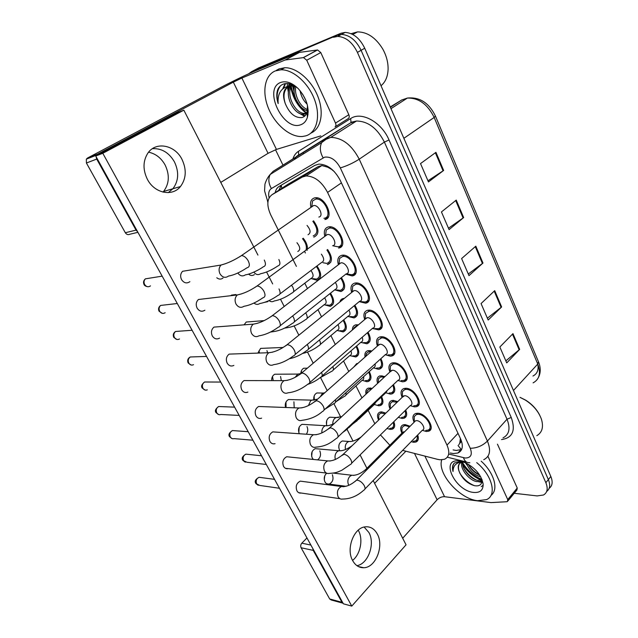 <?xml version="1.0" encoding="UTF-8"?>
<svg xmlns="http://www.w3.org/2000/svg" width="638" height="638" viewBox="0 0 638 638"><rect width="100%" height="100%" fill="white"/><g stroke="black" fill="none" stroke-linecap="round" stroke-linejoin="round"><path stroke-width="0.96" d="M316.99 265.95C321.847 273.375 321.863 278.144 317.054 280.273L310.929 278.503M343.715 319.845C347.383 326.17 347.184 330.189 343.132 331.919L337.079 330.428M356.626 345.987C359.744 351.745 359.465 355.406 355.781 356.969L349.776 355.613M369.25 371.603C371.858 376.811 371.499 380.112 368.166 381.524L366.818 381.691L362.312 380.344M353.827 366.994L356.674 363.612L357.806 363.461M381.596 396.724C383.725 401.374 383.294 404.325 380.304 405.593L378.693 405.784L374.578 404.564M366.013 394.132C365.327 390.911 366.14 388.893 368.477 388.087L372.265 388.343M330.5 293.177C334.751 300.051 334.655 304.446 330.229 306.368L324.136 304.733M393.821 421.718C395.313 425.634 394.77 428.122 392.203 429.199L390.344 429.406L386.955 428.481M378.589 420.115C376.803 415.92 377.281 413.249 380.041 412.084L381.707 411.885L385.831 413.121M354.856 305.219C358.708 311.862 358.452 316.097 354.074 317.931L347.854 316.408M339.879 301.989C340.349 300.059 341.505 298.895 343.34 298.504L344.313 298.409M313.537 220.804C319.239 228.978 319.391 234.393 314 237.041L313.768 237.081M341.386 277.642C345.868 284.875 345.708 289.508 340.923 291.542L334.663 289.875M368.014 332.223C371.276 338.276 370.925 342.127 366.954 343.77L360.765 342.391M352.415 329.95C352.383 327.135 353.508 325.428 355.813 324.83L358.428 324.854M405.704 410.043C407.411 414.301 406.853 417.029 404.021 418.217L402.147 418.44L398.272 417.348M390.073 409.03C388.207 404.628 388.757 401.82 391.724 400.592L393.375 400.385L397.721 401.645M393.423 384.618C395.624 389.475 395.121 392.569 391.923 393.901L390.32 394.101L385.846 392.785M377.624 383.374C376.388 379.379 377.178 376.875 379.993 375.854L385.017 376.524M380.862 358.684C383.582 364.139 383.151 367.608 379.57 369.091L378.254 369.258L373.413 367.831M365.056 357.033C364.434 353.556 365.422 351.418 368.022 350.605L371.946 350.924M417.699 434.98C418.951 438.649 418.337 441.01 415.872 442.054L413.743 442.293L411.135 441.695M404.54 431.854L403.128 431.934L401.916 433.154C399.93 428.872 400.377 426.088 403.224 424.82L405.146 424.597L410.09 426.272M402.147 397.362C400.209 392.745 400.831 389.786 404.021 388.494L405.664 388.279C414.54 387.872 424.422 404.819 416.447 406.661L414.572 406.9L410.178 405.64M389.922 371.978C388.071 367.225 388.805 364.226 392.123 362.966L393.463 362.791C402.514 362.113 412.523 379.857 404.133 381.596L402.562 381.795L397.841 380.455M377.449 346.043C375.678 341.155 376.524 338.108 379.985 336.904L381.014 336.76C390.225 335.779 400.361 354.393 391.565 356.004L390.296 356.171L385.232 354.736M364.705 319.534C363.038 314.51 363.995 311.424 367.592 310.275L368.286 310.18C377.68 308.88 387.936 328.411 378.717 329.87L372.361 328.466M351.69 292.435C350.126 287.275 351.211 284.157 354.935 283.065L355.294 283.017C364.856 281.374 375.24 301.886 365.598 303.178L359.202 301.63M338.403 264.722C336.952 259.427 338.156 256.277 342 255.264C351.745 253.246 362.264 274.811 352.184 275.919L345.764 274.204M324.806 236.315C323.538 231.115 324.75 227.973 328.434 226.889L328.777 226.841C338.706 225.039 348.755 247.073 338.563 248.046L342.255 245.215M310.905 207.238C309.829 202.158 311.041 199.048 314.558 197.892L315.252 197.78C325.181 196.225 334.838 218.252 324.909 219.52L328.418 216.768M414.118 422.22C412.108 417.723 412.626 414.812 415.681 413.488L417.611 413.249C426.328 413.097 436.081 429.294 428.497 431.232L426.336 431.487L422.308 430.331M402.65 450.38L437.477 459.328L440.06 459.783L444.439 459.288C449.192 457.071 450.045 452.35 446.991 445.109L327.581 192.421C321.767 181.694 314.606 176.2 306.088 175.936L302.181 177.117L272.011 194.726C266.915 198.681 266.501 205.436 270.783 214.998L296.399 266.381M332.805 170.131L327.804 167.228L321.839 165.545L318.155 166.606L287.69 184.446L272.011 194.726M458.778 444.83L459.775 443.179C461.019 442.477 461.362 441.185 460.788 439.287M460.365 438.378L459.775 443.179M332.223 169.939L334.28 171.59M306.376 248.668L307.197 250.351M358.42 354.648L355.781 356.969M380.439 434.885L389.866 445.252M304.773 283.192L307.452 288.567M317.971 309.661L321.544 316.831M330.891 335.596L335.309 344.456M343.555 361.004L348.779 371.476M355.972 385.91L361.945 397.897M368.142 410.314L374.833 423.752M303.202 238.205C306.184 241.842 307.596 245.455 307.436 249.027M327.613 249.506C332.733 257.313 332.693 262.346 327.485 264.603L327.398 264.618M300.602 106.562C295.968 100.485 292.85 93.794 291.247 86.505C292.85 93.794 295.968 100.485 300.602 106.562M532.953 376.029C537.268 373.82 538.871 369.825 537.754 364.043L538.464 361.722L435.467 116.132M306.75 113.03C298.313 106.418 293.129 97.614 291.191 86.616C293.129 97.614 298.313 106.418 306.75 113.03M291.024 85.245L290.936 84.184L291.024 85.245M462.638 462.702C467.343 470.421 473.787 476.004 481.977 479.473M466.45 463.507L466.163 463.1L466.45 463.507M248.613 73.817L251.5 71.719L337.175 35.273L341.442 34.404C349.624 34.986 356.171 40.282 361.084 50.306L548.353 479.577C550.538 485.016 549.98 488.971 546.67 491.459C549.98 488.971 550.538 485.016 548.353 479.577L361.084 50.306C356.171 40.282 349.624 34.986 341.442 34.404L337.175 35.273L255.12 69.797L340.867 33.28L345.134 32.41C353.308 32.977 359.84 38.248 364.729 48.241L550.833 476.474C553.002 481.889 552.444 485.845 549.151 488.341M253.908 70.443L258.709 67.891L340.867 33.28M435.945 152.338L420.522 163.583L428.457 181.926L443.641 170.45L435.945 152.338M427.954 180.769L443.641 170.45M456.242 200.093L441.44 211.944L449.088 229.624L463.659 217.566L456.242 200.093M448.482 228.221L463.659 217.566M512.976 333.634L499.849 347.008L506.731 362.91L519.667 349.377L512.976 333.634M505.846 360.869L519.667 349.377M494.713 290.657L481.06 303.56L488.182 320.029L501.635 306.95L494.713 290.657M487.384 318.187L501.635 306.95M475.812 246.172L461.601 258.573L468.986 275.632L482.982 263.039L475.812 246.172M468.276 273.997L482.982 263.039M450.269 452.988L453.411 453.554L457.917 453.004C462.662 450.731 463.555 446.01 460.588 438.856L340.261 180.418C334.559 169.764 327.43 164.333 318.872 164.11L314.829 165.362L279.173 186.416C277.083 187.692 275.76 189.765 275.193 192.644M461.641 449.487L456.25 450.468L453.116 449.91M288.392 92.534L287.435 87.143L288.392 92.534M287.371 86.417L287.283 83.506L287.371 86.417M481.929 480.422C474.09 477.312 467.71 472.08 462.789 464.727C467.71 472.08 474.09 477.312 481.929 480.422M461.681 462.861L461.441 462.414L461.681 462.861M461.25 462.04L460.843 461.218L461.25 462.04L462.191 461.561M333.459 37.275L337.725 36.414C345.908 37.012 352.471 42.331 357.424 52.388L545.857 482.703C548.186 488.572 547.404 492.672 543.504 495L537.148 495.917L514.22 493.286M282.945 165.083L275.504 149.723M278.774 190.291L281.422 185.084M318.537 279.739L318.322 279.3M305.371 252.991L304.765 251.763M417.308 441.145L416.861 441.033M414.245 422.093L415.577 420.753L416.63 420.633C421.247 420.594 426.407 429.167 422.388 430.179L364.976 488.947M414.277 420.306L414.245 416.582L416.407 414.54L418.129 414.325C425.825 414.206 434.414 428.489 427.715 430.195L425.825 430.419M401.964 431.144L401.972 427.699L403.95 425.849L405.656 425.65L409.516 426.846M417.013 435.682C417.699 438.465 417.069 440.26 415.107 441.049L413.241 441.265M378.725 418.169L378.828 414.796L380.742 413.097L385.224 413.711M393.191 422.34C394.125 425.418 393.55 427.372 391.469 428.202L389.842 428.385M402.323 397.195L404.651 395.704C409.357 395.528 414.588 404.5 410.362 405.465L351.618 463.228M402.395 395.584L402.418 391.628L404.731 389.571L406.191 389.387C414.03 389.036 422.731 403.982 415.689 405.608L413.799 405.8M390.161 371.763L392.426 370.247C397.219 369.936 402.514 379.331 398.072 380.232L337.965 436.942M390.265 370.327L390.368 366.132L392.809 364.075L394.005 363.915C401.988 363.325 410.808 378.98 403.407 380.511L401.103 380.623M377.736 345.78L379.937 344.257C384.818 343.786 390.185 353.643 385.527 354.473L324 410.075M377.879 344.528L378.063 340.086L381.564 337.909C389.698 337.063 398.622 353.476 390.863 354.887L388.135 354.88M365.056 319.239L367.185 317.708C372.153 317.07 377.592 327.414 372.712 328.163L309.709 382.609M365.223 318.163L365.502 313.473L368.852 311.352C377.138 310.22 386.181 327.446 378.039 328.729L374.905 328.562M390.257 407.148L390.328 403.503L392.426 401.637L397.083 402.259M405.058 410.673C406.191 414.086 405.601 416.263 403.272 417.188L401.637 417.388M390.209 408.902L390.328 403.503M387.449 390.257L385.926 392.633L348.667 427.827M378.318 382.656L378.454 378.797L380.671 376.922L384.291 377.202M392.801 385.208C394.42 389.228 393.885 391.78 391.198 392.849L389.26 392.992M375.032 363.955C375.503 365.965 375.024 367.201 373.589 367.671L335.5 402.187M365.901 356.275L366.34 353.572L368.676 351.705L371.069 351.697M380.248 359.242C382.385 363.867 381.923 366.786 378.868 368.014L376.548 368.062M375.782 402.219L374.378 404.42L358.365 419.557M366.794 393.407L367.129 390.831L369.155 389.124L371.468 389.084M380.998 397.291C382.569 401.127 382.098 403.551 379.594 404.572L378.182 404.739M363.572 376.747C364.011 378.613 363.564 379.762 362.248 380.2L345.924 395.034M368.66 372.137C370.71 376.54 370.311 379.315 367.472 380.479L365.502 380.567M350.956 350.908C351.889 353.388 351.522 354.919 349.871 355.502L333.219 370.016M356.028 346.498C358.596 351.45 358.293 354.584 355.103 355.9L352.782 355.892M337.981 324.606C339.464 327.653 339.217 329.543 337.239 330.293L320.252 344.488M343.108 320.348C346.227 325.851 346.019 329.344 342.478 330.827L339.799 330.691M358.229 530.186L358.468 530.617C363.365 539.357 360.454 554.318 352.567 560.403M368.9 532.499C375.367 543.728 368.214 564 356.937 565.659C368.214 564 375.367 543.728 368.9 532.499L364.131 527.052M487.926 456.282L507.736 499.586L517.251 488.038L516.892 490.048L507.936 500.934M497.457 444.168L517.251 488.038M342.766 603.133L331.25 599.999L329.686 598.962L341.96 602.296L343.077 603.269M312.819 548.56L313.234 550.379L301.112 547.763L329.686 598.962M301.112 547.763C300.402 546.136 300.634 544.605 301.814 543.177L310.897 545.083M306.958 537.962L301.814 543.177M313.234 550.379L341.96 602.296M402.69 538.257L437.11 499.769C439.319 497.616 441.799 496.587 444.55 496.699L490.997 502.6L506.827 501.731L507.393 501.588L507.736 499.586M374.618 483.341L405.88 451.21M148.59 152.179C155.704 153.71 161.223 158.001 165.154 165.059C169.812 174.987 169.285 183.792 163.567 191.464L163.009 192.094M168.265 192.612L172.898 188.744C178.656 180.969 179.182 172.045 174.485 161.964C169.094 152.657 161.749 148.223 152.442 148.654C161.749 148.223 169.094 152.657 174.485 161.964C179.182 172.045 178.656 180.969 172.898 188.744L168.265 192.612M306.734 60.227L303.505 57.595L285.066 60.028L299.525 52.388L317.572 49.955L320.778 52.547L306.734 60.227L335.492 123.086L348.834 114.736C349.512 116.475 349.353 117.743 348.348 118.532L335.054 126.906C336.043 126.117 336.194 124.841 335.492 123.086M320.778 52.547L348.834 114.736M299.118 52.499L255.694 70.698C245.255 75.196 234.018 80.579 221.976 86.864L87.462 158.064L97.781 154.053L233.333 82.135L241.882 78.035L285.066 60.028M137.92 232.32L129.857 234.234C128.078 235.063 126.571 234.561 125.319 232.726L136.038 230.135L137.569 231.69M96.163 156.82L96.713 159.077L86.409 163.009L125.319 232.726M86.409 163.009L86.345 159.133L87.462 158.064M96.713 159.077L136.038 230.135M220.772 182.404L268.064 153.327L276.437 149.412L320.802 135.886M97.781 154.053L96.378 155.688M476.722 462.63C492.265 475.302 497.233 495.303 486.499 499.626L477.599 500.702C459.52 499.052 436.934 473.252 441.767 459.815M481.172 461.178C494.298 472.91 498.924 489.864 490.965 495.407M519.994 397.354L525.369 400.09C533.296 405.202 538.647 411.582 541.439 419.238C543.728 427.029 542.188 432.5 536.829 435.642M520.01 397.33L525.704 400.17C531.821 404.037 536.422 408.926 539.533 414.844M462.67 462.135C461.721 469.113 470.876 479.369 477.774 480.414L482.105 479.8L480.286 481.411L481.315 480.231M461.784 462.311C459.862 469.058 469.416 480.542 476.745 481.594L480.286 481.411M468.236 464.209C470.94 469.345 474.76 472.981 479.688 475.111M466.346 463.188C469.416 470.453 474.217 475.015 480.741 476.873M459.727 463.411C458.283 465.389 458.068 468.013 459.089 471.283C462.207 478.787 467.351 483.588 474.512 485.701C479.529 486.475 481.993 484.617 481.913 480.143L483.125 483.971C483.333 490.08 480.191 492.903 473.715 492.44C455.197 490.973 439.71 458.722 458.881 460.923L465.261 462.678C475.35 467.949 481.307 475.047 483.125 483.971M461.067 461.386L454.471 462.965C452.462 464.911 451.983 467.758 453.028 471.506C453.14 465.182 456.656 462.016 463.571 462M459.089 471.283C457.478 466.976 458.132 464.065 461.043 462.566L463.762 462.071M468.356 464.464C471.227 468.93 474.983 472.447 479.624 475.007M464.089 468.763C467.199 473.683 471.283 477.447 476.347 480.055M480.191 481.451L481.881 481.73M459.679 472.918C463.491 479.034 468.436 483.293 474.52 485.701M454.336 463.084C452.669 465.23 452.238 468.037 453.028 471.506M478.604 481.746L481.77 482.352M481.243 486.627L483.181 485.191M275.305 70.922L280.967 69.789C293.145 69.39 308.601 83.131 314.678 99.959C320.874 116.77 316.584 132.688 305.865 135.846L302.436 136.492C290.513 137.465 275.504 125.064 268.694 108.867C261.763 92.709 264.411 75.34 275.305 70.922M276.334 70.363L279.093 68.872L284.755 67.732C296.63 67.341 311.615 80.284 317.915 96.577C324.327 112.854 320.922 128.884 310.953 133.063M351.131 33.678L357.479 31.908C367.209 31.924 375.575 37.53 382.585 48.719C386.389 55.498 388.223 62.364 388.095 69.343C387.768 76.648 385.408 82.111 381.022 85.731M292.411 84.742L292.044 85.213M291.63 85.843C285.433 94.934 295.745 114.122 304.741 113.381L306.83 112.966L304.98 113.971L303.313 114.234L304.741 113.381M291.949 84.551L291.287 85.189M290.705 85.883C283.503 94.528 293.974 114.999 303.313 114.234M295.825 86.64C293.855 95.333 300.873 108.005 308.122 109.688M294.684 86.274C291.598 95.66 300.267 110.494 308.186 110.813M302.484 93.938L305.825 100.31M300.043 90.644C301.112 96.266 303.465 100.748 307.117 104.106M307.069 112.862L308.194 112.168M293.001 85.013L288.703 86.194M288.24 86.489C283.878 90.293 282.889 95.971 285.258 103.523C282.219 94.998 283.296 89.288 288.48 86.393L292.356 85.045M307.061 112.767L308.194 111.315M295.777 86.624L290.888 85.867M285.258 103.523C289.437 113.412 294.971 118.086 301.862 117.567C304.35 116.929 306.073 115.215 307.03 112.408L307.492 105.589M300.657 124.769C283.296 131.635 262.649 88.65 280.728 82.438C286.303 80.611 292.212 82.757 298.456 88.873C306.519 98.22 309.502 107.67 307.428 117.24C306.184 121.148 303.927 123.652 300.657 124.769M297.515 87.94C292.643 84.064 288.049 82.741 283.743 83.969C281.111 84.862 279.133 86.672 277.793 89.408C276.334 93.491 276.453 98.212 278.16 103.595C277.426 94.025 280.776 88.243 288.209 86.258L289.285 86.146M294.142 91.872L292.547 85.875M294.477 86.218L294.477 87.087M289.684 83.833L289.11 86.042M289.078 86.194L288.759 90.141M301.399 114.011L305.044 115.789M285.585 83.57L283.583 88.108M280.545 85.763C277.02 90.373 276.23 96.314 278.16 103.595M293.791 86.058L294.11 91.33M289.142 83.722L288.432 86.226M288.392 86.425L288.352 94.241M298.448 112.767L304.509 116.268M285.09 83.642L282.801 88.698M248.589 274.133C250.519 275.76 252.449 275.919 254.363 274.619M264.866 302.284L267.928 301.638M216.776 277.753C218.89 279.436 220.971 279.54 223.013 278.056M259.626 353.037L258.924 350.94M267.641 352.758L266.939 350.637M247.145 267.697C239.984 272.41 233.787 275.193 228.548 276.039C225.35 278.28 222.502 277.554 220.022 273.861L219.831 273.479C218.539 270.193 218.946 267.37 221.035 265.033L182.572 271.294C180.426 273.662 180.091 276.445 181.567 279.651C183.983 283.12 186.759 283.798 189.885 281.669M262.92 297.794C256.149 302.492 249.833 305.323 243.955 306.288C240.901 308.194 238.253 307.444 236.004 304.031L235.821 303.656C234.505 300.187 235.007 297.276 237.344 294.931L198.434 299.501C196.049 301.87 195.611 304.741 197.11 308.114C199.295 311.336 201.887 312.038 204.886 310.22M270.464 316.982L272.274 315.698C274.779 315.802 277.075 317.501 279.157 320.786C280.903 324.415 280.632 326.544 278.335 327.19C271.621 332.039 265.177 334.91 258.996 335.811C256.101 337.414 253.637 336.641 251.619 333.499L251.436 333.132C250.096 329.463 250.71 326.473 253.286 324.152L213.969 327.103C211.338 329.447 210.787 332.398 212.318 335.947C214.288 338.922 216.697 339.647 219.536 338.132M285.401 345.995L287.291 344.703C289.811 344.887 292.1 346.594 294.142 349.823C295.809 353.245 295.561 355.27 293.392 355.916C286.733 360.917 280.162 363.827 273.686 364.641C270.959 365.957 268.686 365.167 266.867 362.28L266.692 361.921C265.328 358.07 266.054 354.999 268.861 352.71L229.17 354.114C226.291 356.427 225.637 359.441 227.184 363.174C228.962 365.917 231.187 366.659 233.859 365.414M301.79 372.887L301.303 371.053M314.295 399.946L314.159 396.031M326.504 424.573L326.728 420.594M338.77 447.716L339.009 444.814M345.525 449.543C344.855 446.744 345.397 444.383 347.152 442.453L348.779 441.472L342.279 440.986C338.985 442.82 338.044 445.842 339.464 450.061L339.751 450.548M273.239 380.631L272.498 376.516M281.318 380.647L280.568 376.484M286.063 407.499L285.999 402.012M294.198 407.802L293.919 401.796M298.823 432.572L299.214 427.053M321.903 432.915C321.648 430.331 322.326 428.226 323.929 426.607L325.388 425.69L302.013 424.342C298.68 426.336 297.755 429.422 299.254 433.593L299.326 433.728M306.336 434.223C307.963 431.806 308.186 429.262 306.99 426.591M311.655 456.417L312.126 451.656M335.373 459.472C334.543 456.473 335.094 453.905 337.024 451.76L338.73 450.715L315.22 448.666C311.751 450.572 310.754 453.69 312.237 457.996L313.386 459.456M317.572 459.878C320.475 457.637 321.217 454.647 319.805 450.883M299.996 374.331L301.965 373.039C304.501 373.31 306.774 375.024 308.784 378.19C310.371 381.412 310.148 383.342 308.114 383.988C301.503 389.148 294.812 392.083 288.041 392.793C285.497 393.853 283.408 393.056 281.773 390.4L281.597 390.049C280.226 386.006 281.055 382.872 284.085 380.647L244.035 380.575C240.933 382.824 240.167 385.902 241.73 389.81C243.333 392.33 245.383 393.088 247.879 392.083M314.263 402.02L316.312 400.736C318.864 401.087 321.121 402.809 323.099 405.92C324.606 408.958 324.407 410.792 322.493 411.43C317.006 416.359 310.196 419.31 302.085 420.29C299.724 421.128 297.802 420.322 296.335 417.89L296.168 417.547C294.796 413.32 295.729 410.13 298.959 407.977L258.581 406.486C255.272 408.663 254.403 411.789 255.974 415.88C257.409 418.185 259.291 418.951 261.612 418.161M328.211 429.079L330.332 427.819C332.892 428.234 335.149 429.972 337.087 433.027C338.523 435.89 338.347 437.636 336.561 438.266C330.771 442.692 326.193 446.361 315.826 447.15C313.649 447.788 311.902 446.999 310.57 444.758L310.411 444.423C309.047 440.021 310.068 436.791 313.489 434.725L272.801 431.878C269.308 433.968 268.343 437.134 269.906 441.392C271.206 443.514 272.928 444.271 275.074 443.665M341.864 455.532L344.041 454.296C346.617 454.79 348.858 456.529 350.764 459.527C352.136 462.231 351.985 463.89 350.31 464.512L341.753 470.318C337.773 471.857 337.151 472.902 329.296 473.396C327.294 473.875 325.699 473.085 324.495 471.043L324.335 470.708C322.988 466.139 324.096 462.869 327.669 460.899L286.701 456.752C283.049 458.746 281.996 461.952 283.551 466.37C284.723 468.316 286.295 469.066 288.272 468.619M324.271 479.688L324.75 475.868M326.688 473.213C324.184 475.613 323.61 478.516 324.957 481.905C325.978 483.668 327.358 484.394 329.088 484.09C332.725 482.304 333.818 479.17 332.358 474.688M355.214 481.395L356.427 480.247L357.455 480.199C360.039 480.757 362.272 482.503 364.146 485.446C365.446 487.998 365.319 489.577 363.756 490.191C357.312 496.061 350.23 499.012 342.494 499.052C340.66 499.395 339.201 498.621 338.116 496.747L337.957 496.42C336.625 491.699 337.813 488.397 341.521 486.523L300.291 481.14C296.503 483.038 295.37 486.26 296.909 490.821C297.97 492.616 299.413 493.349 301.224 493.038M147.402 179.342C154.532 193.362 172.419 196.903 180.45 186.543C186.232 178.696 186.759 169.668 182.029 159.46C175.059 144.978 155.8 141.038 147.825 153.192C142.904 161.063 142.76 169.78 147.402 179.342M352.71 560.682C355.454 565.491 359.138 567.836 363.78 567.732C375.702 567.716 384.22 545.984 377.313 534.022C374.41 528.782 370.407 526.382 365.303 526.836C353.883 527.562 345.748 548.935 352.71 560.682M264.188 320.611L246.22 322.031L244.099 324.838M320.428 396.621L322.15 393.805L323.306 393.064L316.879 392.952C314.51 394.244 313.481 396.541 313.792 399.843M308.433 405.585L310.562 400.911L311.743 400.146L288.512 399.532C285.76 401.15 284.763 403.798 285.505 407.483M257.935 255.096L183.84 110.167L102.798 153.287L351.777 606.1L406.047 544.812L373.182 480.534M366.922 468.284L360.079 454.902M353.013 441.081L347.024 429.358M340.684 416.965L333.881 403.647M327.214 390.608L320.587 377.648M313.202 363.205L307.5 352.056M298.871 335.173L294.15 325.93M284.205 306.479L280.513 299.254M272.673 283.926L266.58 272.003M295.115 377.369L297.786 374.075L274.723 374.227C272.562 375.511 271.557 377.64 271.684 380.623M332.845 424.174C332.661 421.782 333.307 419.852 334.775 418.376L336.178 417.507L329.718 417.204C326.808 418.815 325.827 421.559 326.752 425.45M307.356 368.166L303.776 368.222C302.013 369.187 301.024 370.893 300.809 373.334M283.184 347.455L260.623 348.396L257.856 353.101M235.908 294.525L231.506 295.107L230.86 295.689M183.84 110.167L176.311 113.221L95.724 156.031L343.38 603.811L351.777 606.1M102.798 153.287L95.724 156.031M362.177 337.263C363.189 339.918 362.799 341.561 360.996 342.191L322.054 375.997M367.392 332.765C370.088 337.981 369.713 341.282 366.276 342.67L363.572 342.598M353.572 328.977L353.978 327.804L357.854 324.758M352.096 292.1L354.154 290.585C359.218 289.764 364.729 300.626 359.609 301.296L295.091 354.513M352.288 291.207L352.686 286.271L355.868 284.213C364.306 282.778 373.461 300.873 364.944 302.013L361.395 301.638M338.866 264.363L340.844 262.872C345.995 261.851 351.57 273.263 346.227 273.838L280.122 325.787M339.073 263.646L339.599 258.454L342.598 256.484C351.187 254.729 360.462 273.742 351.562 274.715L347.606 274.109M325.571 235.446L326.233 230.015L325.547 235.645L327.374 234.513C332.605 233.556 338.004 245.207 332.621 245.766M326.233 230.015L329.32 228.101C338.076 226.506 346.96 245.933 337.973 246.81L333.546 245.949M311.759 206.592L312.572 200.93L311.751 206.616L313.649 205.524C318.872 204.686 324.072 216.338 318.833 217.056M312.572 200.93L315.77 199.072C324.519 197.7 333.06 217.111 324.303 218.26L323.913 218.316M348.946 310.092C350.557 313.338 350.286 315.371 348.133 316.177L308.306 349.249M354.226 305.738C357.511 311.535 357.248 315.22 353.42 316.799L350.334 316.56M335.341 282.395C337.614 286.175 337.502 288.583 334.998 289.612L294.246 321.919M340.732 278.152C344.664 284.524 344.512 288.599 340.293 290.386L336.824 289.955M321.369 254.171C324.351 258.414 324.423 261.181 321.584 262.481L279.875 293.99M326.935 250.016C331.521 256.931 331.505 261.389 326.887 263.414L323.051 262.752M307.038 225.413C310.706 229.887 311.041 232.998 308.026 234.744M312.827 221.306C318.011 228.564 318.202 233.396 313.402 235.821L313.186 235.861M324.646 297.818C326.736 301.375 326.64 303.624 324.343 304.565L307.006 318.426M329.886 293.663C333.594 299.708 333.491 303.568 329.599 305.243L326.56 304.948M310.961 270.504C313.713 274.515 313.784 277.115 311.185 278.304L293.464 291.821M316.352 266.437C320.675 273 320.707 277.227 316.448 279.125L313.059 278.639M296.941 242.703C300.354 247.026 300.642 249.952 297.802 251.484M302.532 238.692C305.881 242.823 307.045 246.611 306.025 250.056M327.35 166.175L327.804 167.228M458.06 445.547L461.513 449.766M281.246 185.259L281.805 188.306M458.012 433.33L446.991 445.109M318.155 166.606L302.181 177.117M341.41 182.883L327.581 192.421M401.804 99.935L390.249 106.977M390.99 108.667L407.355 98.069C419.581 96.809 428.935 102.79 435.419 116.012L434.167 117.448C427.627 104.249 418.688 97.789 407.355 98.069L401.621 100.046L390.392 107.296M533.097 382.864C539.509 379.363 541.056 373.086 537.754 364.043L434.167 117.448L403.87 138.31M364.729 48.241L357.424 52.388M550.833 476.474L545.857 482.703M537.754 364.043L513.47 390.488M475.286 246.635L482.44 263.478M494.203 291.143L501.117 307.396M512.481 334.137L519.165 349.839M455.684 200.539L463.1 217.989M435.371 152.761L443.067 170.856M449.192 454.152L465.269 458.02C470.94 457.901 472.591 454.655 470.238 448.267L340.317 167.898C335.971 159.978 330.747 156.398 324.646 157.163L271.405 188.553C268.885 190.276 268.119 193.37 269.1 197.844M269.595 175.115L273.16 171.295L324.686 139.291L330.811 137.377C342.327 137.744 351.793 145.009 359.218 159.181L487.416 441.081C491.18 450.372 489.952 456.577 483.748 459.687M293.001 158.702C294.07 155.433 295.88 152.976 298.432 151.342L350.661 118.556C361.371 111.052 381.564 122.041 389.021 139.961L511.229 417.459L507.019 419.23L487.416 441.081C482.495 445.826 476.769 448.219 470.238 448.267M340.317 167.898C346.769 166 353.069 163.097 359.218 159.181L384.395 142.099C377.273 128.222 367.966 121.196 356.467 121.021L350.318 123.006L324.686 139.291L321.68 142.593C319.518 147.226 319.997 152.299 323.115 157.817M511.229 417.459C515.863 430.554 512.625 437.923 501.508 439.574M503.023 437.859C509.276 434.606 510.607 428.393 507.019 419.23L384.395 142.099L389.021 139.961M251.5 71.719L255.12 69.797M350.661 118.556L350.988 122.289L356.467 121.021L330.811 137.377L326.034 139.347L321.68 142.593L270.225 174.437L273.16 171.295L350.318 123.006L298.05 155.497M296.144 157.02L294.254 159.564M298.432 151.342L298.704 154.811L296.311 156.597M267.896 202.094L264.571 190.842L264.922 184.581C264.77 184.35 266.564 178.369 270.225 174.437C268.088 178.799 268.478 183.505 271.405 188.553M267.88 202.278L267.609 201.728M463.499 457.725C464.6 461.019 466.386 462.654 468.85 462.63L469.839 462.789M303.225 152.626L303.409 153.902M279.476 488.269L259.722 485.43L256.659 483.907C255.575 480.773 256.388 478.572 259.084 477.296L260.95 477.543M255.798 483.325L256.659 483.907M415.577 420.753L356.427 480.247C350.964 484.984 345.995 487.073 341.521 486.523L343.858 486.706M348.826 485.327L348.444 484.617C347.343 481.53 347.806 478.795 349.831 476.395L351.785 475.238L353.899 475.382M364.848 470.31L365.981 469.225L367.384 469.217M361.204 436.918C356.315 440.316 352.176 441.831 348.779 441.472L350.876 441.528M266.317 464.48L246.986 462.271L243.628 460.716C242.536 457.693 243.293 455.5 245.893 454.152L247.991 454.368M242.791 460.181L243.628 460.716M403.75 395.815L343.164 454.344C337.518 459.121 332.358 461.306 327.669 460.899L330.261 460.995M252.887 440.196L234.002 438.625C232.479 439.04 231.259 438.513 230.342 437.062C229.241 434.143 229.935 431.982 232.415 430.562L234.768 430.738M229.528 436.575L230.342 437.062M391.684 370.343L329.607 427.859C323.777 432.66 318.41 434.949 313.489 434.725L316.336 434.701M239.186 415.418L220.78 414.493C219.129 415.035 217.797 414.509 216.784 412.93C215.684 410.13 216.306 407.993 218.651 406.518L221.274 406.621M215.987 412.491L216.784 412.93M379.363 344.337L315.746 400.776C309.725 405.593 304.127 407.993 298.959 407.977L302.093 407.818M207.294 389.85C205.524 390.536 204.072 390.025 202.948 388.303C201.847 385.623 202.398 383.526 204.599 381.995L207.494 382.002M202.174 387.912L202.948 388.303M366.786 317.764L301.575 373.07C295.346 377.887 289.516 380.407 284.085 380.647L287.499 380.312M352.208 445.603C346.968 449.431 342.47 451.138 338.73 450.715L341.059 450.787M348.771 426.742L347.351 429.063L342.454 432.7M334.32 423.488C330.396 425.323 327.422 426.056 325.388 425.69L327.932 425.674M335.389 399.779C335.939 401.812 335.508 403.041 334.105 403.455L324.941 409.221M317.557 399.173L311.743 400.146L314.51 400.01M358.5 418.536L357.144 420.713L352.623 424.087M341.729 416.63L336.178 417.507L338.459 417.483M345.876 392.785C346.346 394.659 345.924 395.807 344.616 396.222L336.146 401.597M324.391 393.112L323.306 393.064L324.766 392.769M332.837 366.635C333.81 369.147 333.475 370.67 331.832 371.228L319.774 377.935M319.415 340.022L319.494 340.166C320.946 343.18 320.707 345.022 318.785 345.708C313.792 349.584 308.385 352.176 302.564 353.476M414.493 453.419L437.11 499.769M424.892 456.098L444.55 496.699M233.333 82.135L268.064 153.327M241.882 78.035L276.437 149.412M299.525 52.388L285.473 59.916M303.289 57.611L317.365 49.971M348.348 118.532L335.054 126.906M467.128 465.19L465.341 462.717M308.018 114.457L307.149 113.891M306.16 113.189C297.978 106.713 292.858 98.124 290.824 87.406M290.569 85.372L290.465 84.041M321.544 372.377C322.661 375.096 322.334 376.731 320.563 377.289C316.895 380.344 312.556 382.728 307.564 384.435M300.203 373.908L297.786 374.075L300.378 373.693M193.545 364.681C191.647 365.542 190.076 365.032 188.824 363.166C187.739 360.614 188.21 358.556 190.252 356.977L193.41 356.873M188.082 362.831L188.824 363.166M353.93 290.617L287.076 344.719C280.624 349.52 274.547 352.184 268.861 352.71L272.546 352.176M179.501 338.977C177.492 340.022 175.793 339.536 174.413 337.502C173.337 335.078 173.735 333.068 175.602 331.465L179.015 331.218M173.688 337.231L174.413 337.502M340.804 262.872L272.235 315.706C265.536 320.467 259.219 323.283 253.286 324.152L257.226 323.378M165.162 312.716C163.049 313.968 161.223 313.497 159.691 311.304C158.639 308.999 158.958 307.045 160.648 305.427L164.301 305.004M158.998 311.089L159.691 311.304M255.184 287.275L257.042 285.999C259.506 286.111 261.763 287.802 263.813 291.064C265.631 294.852 265.36 297.093 262.992 297.786M327.374 234.513L257.042 285.999C250.08 290.721 243.517 293.695 237.344 294.931L241.523 293.895M150.512 285.88C148.303 287.355 146.349 286.909 144.659 284.54C143.63 282.363 143.877 280.465 145.392 278.838L149.236 278.224M143.989 284.389L144.659 284.54M239.545 256.843L241.483 255.575C243.891 255.726 246.101 257.409 248.094 260.623C249.968 264.515 249.737 266.859 247.392 267.665M313.649 205.524L241.483 255.575C234.242 260.232 227.423 263.382 221.035 265.033L225.413 263.709M307.293 344.456L307.46 344.751C309.007 347.949 308.768 349.887 306.734 350.557C301.28 354.752 295.514 357.471 289.429 358.723M292.627 315.962L293.392 317.142C295.011 320.531 294.748 322.565 292.587 323.235C286.239 327.844 280.034 330.612 273.973 331.545L270.456 332.063M278.997 288.918C280.704 292.499 280.409 294.636 278.128 295.306C271.732 299.772 265.639 302.516 259.841 303.513C257.88 304.804 255.926 304.653 253.98 303.058M245.088 275.066C242.368 276.621 239.952 275.935 237.846 273.008M264.284 260.041C266.03 263.733 265.767 265.958 263.494 266.732M305.634 312.891L306.24 313.856C307.747 317.038 307.492 318.976 305.458 319.662C299.437 324.056 293.456 326.728 287.523 327.661L284.58 328.139M291.478 285.218L292.698 286.98C294.277 290.338 293.99 292.371 291.845 293.065C285.784 297.324 279.907 299.972 274.196 300.984C272.474 302.061 270.751 301.934 269.029 300.61M260.471 273.814C258.047 275.249 255.838 274.683 253.852 272.123M278.862 259.522C280.497 263.031 280.218 265.145 278.009 265.879M321.839 165.545L306.088 175.936M428.497 431.232L430.961 428.68M352.184 275.919L355.781 273.064M365.598 303.178L369.011 300.346M378.717 329.87L381.939 327.063M391.565 356.004L394.595 353.245M404.133 381.596L406.972 378.892M416.447 406.661L419.094 404.037M415.872 442.054L418.129 439.734M379.57 369.091L382.321 366.579M391.923 393.901L394.507 391.437M404.021 418.217L406.438 415.824M366.954 343.77L369.88 341.21M340.923 291.542L344.185 288.942M327.485 264.603L330.907 261.995M354.074 317.931L357.168 315.339M392.203 429.199L394.412 427.013M330.229 306.368L333.195 303.975M380.304 405.593L382.664 403.344M368.166 381.524L370.678 379.227M343.132 331.919L345.948 329.551M317.054 280.273L320.164 277.881M538.584 362.009C540.777 367.576 540.785 372.592 538.616 377.066M345.134 32.41L337.725 36.414M460.756 449.902L457.917 453.004M447.342 457.191L466.45 462.024M258.246 485.327L255.926 483.548C254.371 481.419 255.423 479.329 259.084 477.296L274.539 479.345M414.293 421.965L414.245 416.582M416.407 414.54L417.699 413.249M339.91 498.677L298.672 492.664M403.128 431.934L365.981 469.225C360.869 473.667 356.14 475.669 351.785 475.238L333.235 473.093M346.051 486.292L326.776 483.787M401.956 433.027L401.972 427.699M403.95 425.849L405.194 424.605M378.669 420.043L378.828 414.796M380.742 413.097L381.987 411.901M245.319 462.207L242.911 460.389C241.387 458.403 242.384 456.322 245.893 454.152L261.5 455.763M402.387 397.027L402.418 391.628M404.731 389.571L406.055 388.295M326.369 473.053L285.385 468.284M232.144 438.625L229.632 436.775C228.149 434.901 229.082 432.827 232.415 430.562L248.19 431.703M390.233 371.563L390.368 366.132M392.809 364.075L394.18 362.815M218.714 414.572L216.091 412.674C214.655 410.928 215.508 408.878 218.651 406.518L234.609 407.14M377.832 345.549L378.063 340.086M380.647 338.036L382.058 336.792M205.021 390.033L202.27 388.079C200.89 386.437 201.664 384.403 204.599 381.995L220.732 382.058M365.175 318.968L365.502 313.473M368.222 311.44L369.681 310.212M392.426 401.637L393.71 400.401M378.31 382.736L378.454 378.797M380.671 376.922L381.995 375.702M366.212 356.004L366.34 353.572M368.676 351.705L370.048 350.493M367.025 393.199L367.129 390.831M369.155 389.124L370.431 387.944M163.567 191.464L180.45 186.543M96.649 155.13L86.345 159.133M303.505 57.595L317.572 49.955M280.967 69.789L284.755 67.732M352.782 34.476L357.479 31.908M307.03 112.408L307.428 117.24M363.78 567.732L358.285 566.504M353.923 328.674L353.978 327.804M191.049 364.992L188.162 362.982C187.141 360.398 187.835 358.397 190.252 356.977L206.568 356.443M352.248 291.805L352.686 286.271M355.533 284.261L357.049 283.049M176.806 339.432L173.767 337.366C172.746 334.934 173.361 332.964 175.602 331.465L192.086 330.261M339.041 264.036L339.599 258.454M342.574 256.492L344.129 255.296M162.267 313.33L159.061 311.208C158.057 308.959 158.583 307.03 160.648 305.427L177.292 303.513M329.32 228.101L330.939 226.929M147.442 286.677C145.488 286.223 144.355 285.489 144.044 284.492C143.056 282.411 143.502 280.529 145.392 278.838L162.164 276.15M315.77 199.072L317.445 197.924M263.342 266.748C260.025 269.419 249.921 274.444 245.383 274.842M277.945 265.886C271.844 270.026 266.062 272.641 260.591 273.726"/></g></svg>
